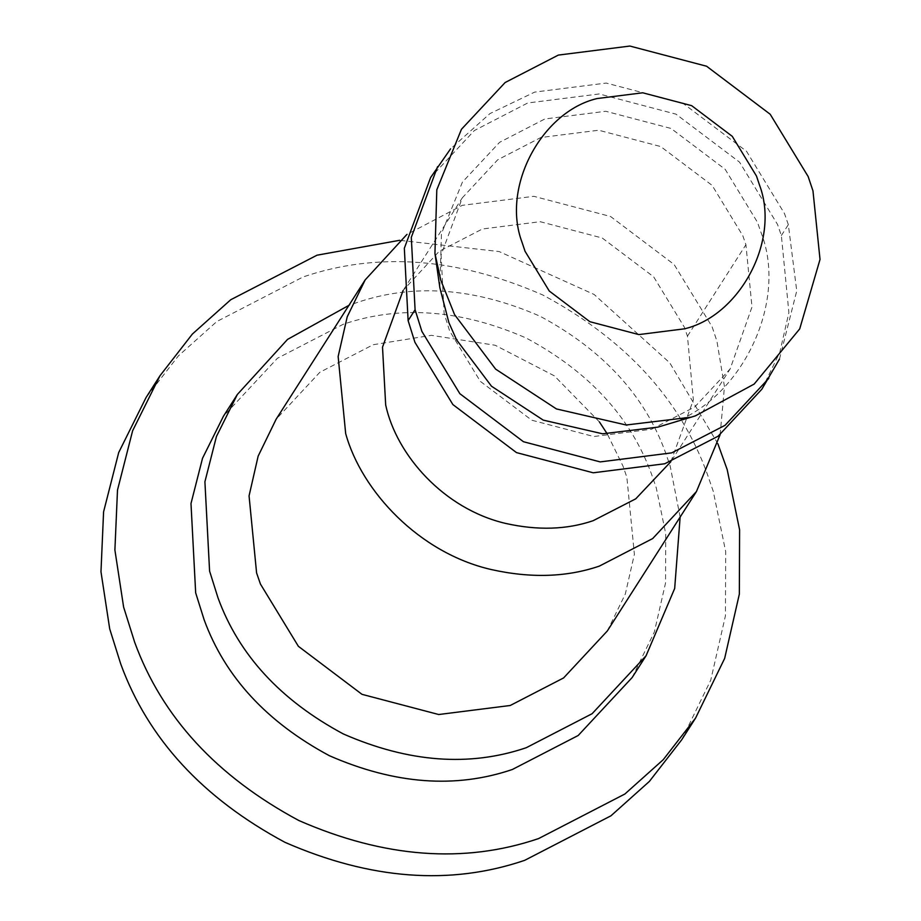<?xml version="1.0" encoding="UTF-8"?>
<svg xmlns="http://www.w3.org/2000/svg" width="921" height="921" viewBox="0 0 921 921"><rect width="100%" height="100%" fill="white"/><g stroke="black" fill="none" stroke-linecap="round" stroke-linejoin="round"><path stroke-width="0.69" stroke-dasharray="4.61 3.45" d="M632.174 677.511L654.347 631.99L665.561 582.912L665.745 533.835L656.27 487.865L651.527 474.142C630.712 417.075 588.945 371.716 526.213 338.042C461.041 309.537 400.048 304.943 343.245 324.273L277.405 358.281L223.435 416.246M680.135 517.072L670.189 466.084L665.446 452.361C644.631 395.305 602.864 349.934 540.132 316.26C474.96 287.755 413.978 283.173 357.164 302.502L348.909 305.358M607.33 630.954L625.301 594.068L634.385 554.304L626.867 477.285L623.022 466.153L607.307 433.964M720.141 434.666L724.459 386.578L716.918 341.115L712.106 326.782L674.149 264.523L610.554 216.493L533.835 196.311L462.284 205.337L406.898 234.441M599.41 421.91L554.396 375.872L495.187 345.26L431.396 335.336L373.201 344.719L319.852 372.268L276.116 419.251M670.879 461.651L693.363 399.921L687.457 336.177L684.349 327.185L653.668 276.841L602.242 238.009L540.213 221.696L482.374 228.995L439.236 251.272L403.087 290.495M651.631 429.221L694.768 406.944L730.134 368.964L751.997 306.981L745.918 244.71L742.81 235.718L712.129 185.374L660.702 146.543L598.673 130.229L540.834 137.528L497.697 159.805L462.33 197.785L441.078 254.979L444.141 313.485L449.655 331.03L480.336 381.375L531.762 420.206L593.792 436.519L651.631 429.221M761.84 389.226L779.811 352.34L788.894 312.576L781.365 235.546L777.52 224.425L739.575 162.165L675.968 114.146L599.249 93.954L527.71 102.991L474.361 130.54L430.625 177.523M779.488 359.086L796.746 290.909L788.33 224.666L784.485 213.545L746.528 151.286L682.933 103.256L606.214 83.063L534.675 92.1L489.914 113.605L450.565 148.845M657.951 427.114L661.508 426.009C736.109 408.556 790.333 305.83 760.758 231.781L757.488 222.318L725.184 169.337L671.052 128.456L605.765 111.28L544.875 118.97L499.596 142.318L462.423 182.116L441.447 233.623L439.858 287.732M681.678 739.828L710.736 680.182L725.426 615.873L725.679 551.564L713.257 491.33L707.04 473.336C679.767 398.574 625.025 339.124 542.826 295.008C457.438 257.661 377.518 251.64 303.078 276.968L216.815 321.521L178.409 355.874L146.082 397.492M717.85 443.715L669.774 362.851L594.137 294.478L499.147 251.56L399.645 240.312M687.457 336.177L745.918 244.71M781.365 235.546L788.33 224.666M671.674 460.419L730.134 368.964M403.87 289.252L462.33 197.785"/><path stroke-width="1.38" d="M348.909 305.358L287.548 339.389L237.353 394.476L223.435 416.246L202.528 458.255L190.992 503.534L195.666 592.836L204.082 619.626C224.897 676.682 266.664 722.052 329.396 755.715C394.568 784.22 455.55 788.813 512.364 769.484L578.204 735.488L632.174 677.511L646.093 655.729L674.679 588.461L680.135 517.072M237.353 394.476L216.447 436.473L204.911 481.764L209.585 571.066L218.001 597.844C238.815 654.9 280.583 700.271 343.314 733.945C408.487 762.45 469.48 767.032 526.282 747.702L592.122 713.706L646.093 655.729M406.898 234.441L365.2 279.869L347.229 316.755L338.145 356.531L345.674 433.549C361.596 491.273 419.239 552.991 491.066 569.5C530.623 578.376 566.714 577.248 599.329 566.116L652.678 538.566L696.426 491.584L720.141 434.666M365.2 279.869L276.116 419.251L258.145 456.137L249.061 495.901L256.591 572.931L260.436 584.052L298.381 646.312L361.988 694.33L438.707 714.523L510.246 705.486L563.594 677.937L607.33 630.954L696.426 491.584M607.307 433.964L599.41 421.91M403.087 290.495L382.514 347.159L385.68 404.952C396.375 454.916 443.784 508.979 505.641 523.427C537.622 530.6 566.795 529.69 593.17 520.687L635.743 498.825L670.879 461.651M450.565 148.845L430.625 177.523L404.331 248.256L408.118 320.612L414.934 342.324L452.89 404.584L516.485 452.602L593.205 472.795L664.755 463.758L718.104 436.209L761.84 389.226L779.488 359.086M437.579 166.632L411.296 237.365L415.083 309.732L421.899 331.433L459.855 393.693L523.45 441.723L600.17 461.905L671.708 452.867L725.069 425.318L768.805 378.347M454.56 314.602L495.613 369.114L556.422 408.936L626.188 425.007L691.199 417.155L695.378 415.855L754.161 384.08L799.704 328.912L820.024 259.446L812.967 190.854L808.143 176.521L770.198 114.262L706.591 66.231L629.872 46.05L558.333 55.087L505.134 82.522L461.456 129.274L436.807 189.807L434.942 253.379L440.745 280.076L454.56 314.602M434.942 253.379L439.858 287.732L448.895 322.649L456.563 339.837L491.492 386.221L543.252 420.126L602.622 433.803L657.951 427.114L691.187 417.155M597.038 98.559C541.985 111.533 501.116 186.652 521.988 242.165L525.062 251.306L549.284 291.048L589.877 321.705L638.852 334.588L684.51 328.82C739.563 315.834 780.432 240.726 759.56 185.213L756.486 176.061L732.264 136.331L691.671 105.673L642.708 92.791L597.038 98.559M399.645 240.312L317.008 255.198L230.734 299.739L192.339 334.093L160.012 375.71L132.624 430.752L117.497 490.087L114.895 549.998L123.621 607.1L134.65 642.19C161.923 716.964 216.665 776.415 298.865 820.53C384.253 857.877 464.172 863.898 538.601 838.571L624.875 794.017L663.27 759.664L695.597 718.046L724.654 658.411L739.344 594.103L739.598 529.782L727.176 469.549L717.85 443.715M160.012 375.71L146.082 397.492L118.705 452.533L103.578 511.869L100.976 571.78L109.703 628.882L120.732 663.972C148.005 738.746 202.735 798.185 284.946 842.312C370.334 879.659 450.242 885.668 524.682 860.341L610.957 815.799L649.351 781.445L681.678 739.828L695.597 718.046M408.118 320.612L415.083 309.732"/></g></svg>
